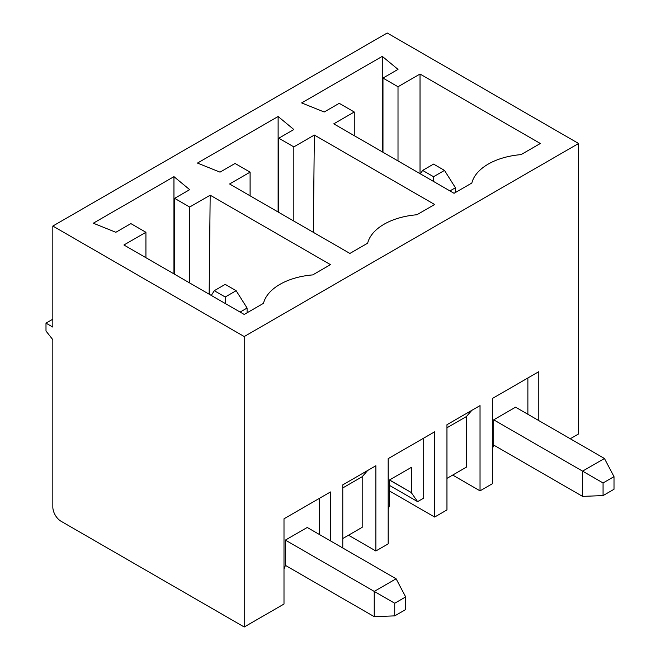 <?xml version="1.0" encoding="UTF-8"?>
<svg xmlns="http://www.w3.org/2000/svg" width="660" height="660" viewBox="0 0 660 660"><rect width="100%" height="100%" fill="white"/><g stroke="black" fill="none" stroke-linecap="round" stroke-linejoin="round"><path stroke-width="0.99" d="M389.532 480.084L411.411 492.591L389.532 479.96L389.639 505.156L388.171 508.951M52.833 507.029L52.833 339.71L45.994 331.023L45.994 323.136L52.833 327.079L52.833 226.05L244.216 336.55L244.216 627L61.033 521.243A11.599 6.699 60 0 1 52.833 507.029M603.067 495.586L614.006 489.274L614.006 476.644L604.453 458.502L582.574 471.133L493.705 419.818L493.705 445.079L582.574 496.386L582.574 471.133L603.067 482.963L603.067 495.586L582.574 496.386M398.013 160.941L398.013 86.749L420.024 74.044L540.317 143.492L521.045 154.621A57.997 33.487 0 0 0 471.834 183.035L454.063 193.297L333.762 123.841L354.263 112.002L354.263 135.679M382.973 152.254L382.973 78.07L398.013 86.749M493.705 419.818L515.576 407.187L604.453 458.502M493.771 445.112L492.335 448.808M527.876 414.29L527.876 377.99M278.124 212L278.124 116.506L197.464 163.069L220.019 172.144L235.059 163.465L250.099 172.144L229.589 183.983L349.891 253.44L367.661 243.177A57.997 33.487 0 0 1 416.873 214.764L434.651 204.509L314.35 135.052L293.84 146.891L293.84 221.084M455.425 192.505L455.425 187.762L444.493 170.412L433.554 176.723L433.554 181.459M444.493 170.412L433.554 164.093L422.614 170.412L433.554 176.723M285.367 565.356L374.236 616.671L374.236 591.409L285.367 540.103L285.367 565.356M420.024 74.044L420.024 173.646M446.952 478.385L466.364 467.173L466.364 416.584L471.834 410.347L446.952 424.71L446.952 509.949L434.651 517.052L434.651 431.813L388.171 458.651L388.171 543.889L375.862 550.993L375.862 465.754L342.779 484.853L367.661 470.489L362.191 476.726L362.191 527.315L342.779 538.527M362.191 476.726L342.779 487.93M173.951 273.884L173.951 176.649L189.676 189.667L174.636 198.346L189.676 207.034L189.676 282.959M211.291 295.441L214.277 290.697L225.217 297.008L225.217 303.476M247.087 312.79L247.087 308.038L236.148 290.697L225.217 284.377L214.277 290.697M382.288 151.866L382.288 56.364L301.637 102.927L324.192 112.002L339.224 103.323L354.263 112.002M313.335 232.337L314.35 135.052M420.428 173.885L422.614 170.412M174.636 274.279L174.636 198.346M145.926 257.705L145.926 232.287L130.886 223.608L115.855 232.287L93.299 223.212L173.951 176.649M236.148 290.697L225.217 297.008M209.154 294.203L210.177 195.195L330.478 264.643L312.708 274.906A57.997 33.487 0 0 0 263.497 303.32L244.216 314.449L123.915 244.992L145.926 232.287M466.364 416.584L446.952 427.787M210.177 195.195L189.676 207.034M52.833 319.184L45.994 323.136M455.425 187.762L449.947 190.921M389.532 485.422L417.615 501.633L423.712 498.11L423.712 438.133M250.099 195.822L250.099 172.144M538.816 420.61L538.816 371.671L492.335 398.508L492.335 483.747L480.034 490.85L480.034 405.611L446.952 424.71M52.833 226.05L387.214 33L578.597 143.492L578.597 433.95L570.256 438.76M578.597 143.492L244.216 336.55M330.478 540.895L330.478 491.956L283.998 518.793L283.998 604.032L244.216 627M342.779 547.998L342.779 484.853M411.411 492.591L411.411 467.329L389.532 479.96M614.006 476.644L603.067 482.963M396.107 578.787L374.236 591.409L394.729 603.24L394.729 615.871L405.669 609.559L405.669 596.929L396.107 578.787L307.238 527.472L285.367 540.103M394.729 615.871L374.236 616.671M405.669 596.929L394.729 603.24M389.532 491.007L434.651 517.052M348.521 535.211L375.862 550.993M452.694 475.068L480.034 490.85M319.539 534.575L319.539 498.267M247.087 308.038L240.1 312.073M382.288 56.364L398.013 69.382L382.973 78.07M278.8 212.396L278.8 138.212L293.84 146.891M278.124 116.506L293.84 129.525L278.8 138.212M285.433 565.397L283.998 569.093M417.615 501.633L411.304 492.649"/></g></svg>
